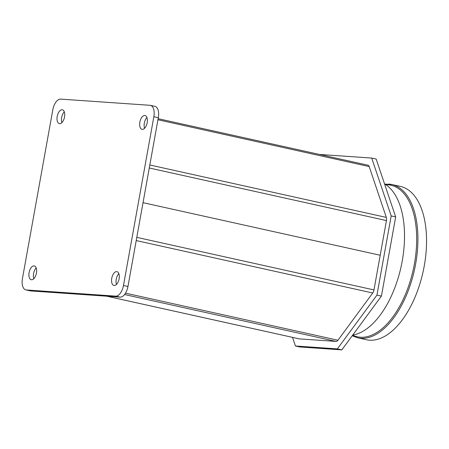 <?xml version="1.0" encoding="UTF-8"?>
<svg xmlns="http://www.w3.org/2000/svg" width="449" height="449" viewBox="0 0 449 449"><rect width="100%" height="100%" fill="white"/><g stroke="black" fill="none" stroke-linecap="round" stroke-linejoin="round"><path stroke-width="0.67" d="M337.356 348.89L376.947 295.116L381.42 296.11L341.829 349.883L337.356 348.89L295.425 345.988L299.904 346.982L341.829 349.883M292.524 337.373L295.425 345.988M319.43 154.445L371.693 158.059L376.167 159.047L395.676 216.906L391.197 215.913L371.693 158.059M391.197 215.913L376.947 295.116M395.676 216.906L381.42 296.11M136.793 237.353L373.972 289.925L380.208 255.251L143.035 202.673L380.208 255.251L386.449 220.571L149.276 167.999M149.814 164.985L386.325 217.411A4.484 2.318 102.5 0 1 386.449 220.571M386.325 217.411L369.19 166.579L157.953 119.754M367.77 165.17A4.484 2.318 102.5 0 1 367.95 165.198A4.484 2.318 102.5 0 1 369.19 166.579M373.972 289.925A4.484 2.318 102.5 0 1 372.726 292.995L136.215 240.569M125.529 293.152L337.945 340.235L372.726 292.995M106.84 296.2L299.348 338.877A4.484 2.318 102.5 0 1 299.169 338.849A4.484 2.318 102.5 0 1 298.995 338.799M299.348 338.877L336.06 341.414L124.569 294.533M337.945 340.235A4.484 2.318 102.5 0 1 336.06 341.414M31.525 279.772A7.066 3.654 102.5 0 1 31.245 279.733A7.066 3.654 102.5 0 1 29.151 272.313A7.066 3.654 102.5 0 1 34.023 265.898A7.066 3.654 102.5 0 1 34.304 265.937A7.066 3.654 102.5 0 1 36.397 273.357A7.066 3.654 102.5 0 1 31.525 279.772M33.821 278.7A7.066 3.654 102.5 0 1 36.201 267.958M142.277 129.351A7.066 3.654 102.5 0 1 141.996 129.312A7.066 3.654 102.5 0 1 139.903 121.892A7.066 3.654 102.5 0 1 144.774 115.472A7.066 3.654 102.5 0 1 145.055 115.516A7.066 3.654 102.5 0 1 147.149 122.936A7.066 3.654 102.5 0 1 142.277 129.351M144.572 128.279A7.066 3.654 102.5 0 1 146.952 117.537M59.616 123.638A7.066 3.654 102.5 0 1 59.335 123.598A7.066 3.654 102.5 0 1 57.242 116.179A7.066 3.654 102.5 0 1 62.114 109.758A7.066 3.654 102.5 0 1 62.394 109.797A7.066 3.654 102.5 0 1 64.488 117.223A7.066 3.654 102.5 0 1 59.616 123.638M61.911 122.566A7.066 3.654 102.5 0 1 64.297 111.823M114.181 285.491A7.066 3.654 102.5 0 1 113.9 285.446A7.066 3.654 102.5 0 1 111.807 278.026A7.066 3.654 102.5 0 1 116.678 271.611A7.066 3.654 102.5 0 1 116.959 271.651A7.066 3.654 102.5 0 1 119.052 279.07A7.066 3.654 102.5 0 1 114.181 285.491M116.476 284.419A7.066 3.654 102.5 0 1 118.856 273.671M25.857 289.886A11.219 5.798 -77.5 0 1 22.45 278.532L52.819 109.73A11.219 5.798 -77.5 0 1 60.637 99.117L150 105.296A11.219 5.798 -77.5 0 1 150.443 105.363A11.219 5.798 -77.5 0 1 153.85 116.718L123.475 285.519L127.948 286.507A11.219 5.798 102.5 0 1 120.136 297.12L30.773 290.941A11.219 5.798 102.5 0 1 30.33 290.879L25.857 289.886A11.219 5.798 -77.5 0 0 26.3 289.953L30.773 290.941M120.136 297.12L115.662 296.132L26.3 289.953M115.662 296.132A11.219 5.798 -77.5 0 0 123.475 285.519M150.443 105.363L154.916 106.351A11.219 5.798 102.5 0 1 158.323 117.711L127.948 286.507M352.746 335.061A78.524 40.59 -77.5 0 0 400.02 271.275A78.524 40.59 -77.5 0 0 389.85 188.036A78.524 40.59 -77.5 0 0 384.563 183.944M369.566 340.196A78.524 40.59 -77.5 0 0 423.693 268.889A78.524 40.59 -77.5 0 0 400.435 186.414L391.809 184.505A78.524 40.59 102.5 0 1 415.067 266.975A78.524 40.59 102.5 0 1 360.94 338.282A78.524 40.59 102.5 0 1 357.819 337.833L366.446 339.741A78.524 40.59 -77.5 0 0 369.566 340.196M158.323 117.711L153.85 116.718M388.688 184.056A78.524 40.59 102.5 0 1 391.809 184.505L384.815 184.096M352.65 335.184A77.626 40.124 -77.5 0 0 360.345 337.233A77.626 40.124 -77.5 0 0 414.421 263.793A77.626 40.124 -77.5 0 0 387.779 184.769A77.626 40.124 -77.5 0 0 385.814 184.724M367.95 165.198L158.143 118.693M299.169 338.849L106.75 296.194M352.229 335.762L357.819 337.833"/></g></svg>
